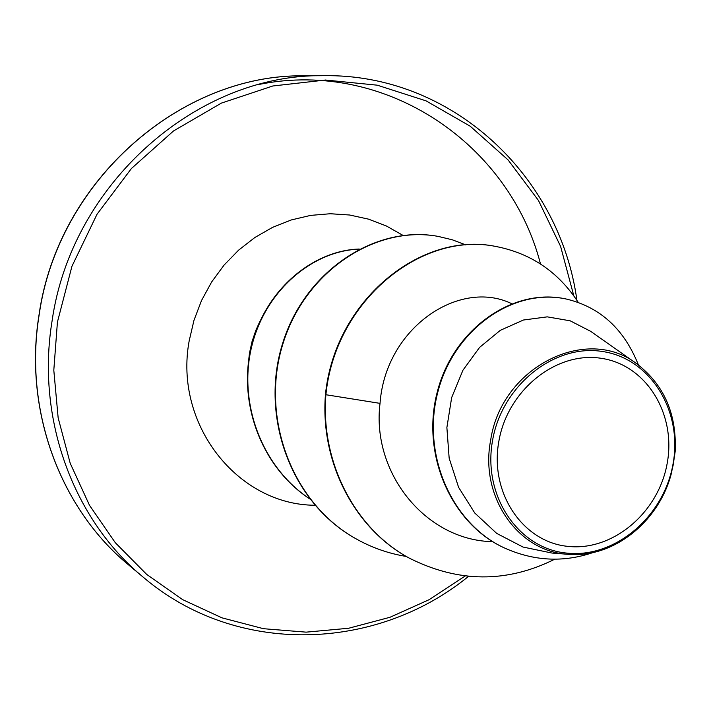 <?xml version="1.0" encoding="UTF-8"?>
<svg xmlns="http://www.w3.org/2000/svg" width="711" height="711" viewBox="0 0 711 711"><rect width="100%" height="100%" fill="white"/><g stroke="black" fill="none" stroke-linecap="round" stroke-linejoin="round"><path stroke-width="1.07" d="M498.82 441.487C507.503 390.001 556.509 350.958 601.435 358.344C646.521 364.983 676.481 414.326 667.158 463.483C658.475 512.729 612.713 551.505 567.751 546.359C522.674 541.969 489.47 492.892 498.82 441.487M492.527 440.66C501.833 385.38 554.5 343.52 602.661 351.527C650.983 358.726 682.978 411.625 672.988 464.239C663.683 516.95 614.748 558.508 566.551 553.078C518.221 548.457 482.502 495.851 492.527 440.66M671.628 472.948L671.815 471.606C660.235 520.585 614.295 558.064 569.004 554.358C518.754 552.438 479.445 497.389 490.643 440.269C501.291 366.983 586.957 324.225 637.332 364.236C664.225 385.149 676.836 414.229 675.174 451.494L673.148 465.163L670.811 475.339M511.644 303.65C459.466 278.339 385.469 327.78 380.03 403.368C371.4 472.335 424.974 539.382 490.963 541.613L492.883 541.746M637.358 364.192L590.663 331.326L570.204 320.821L547.23 316.857L523.429 320.021L500.322 330.322L479.605 347.377L462.932 370.235L451.663 397.565L446.881 427.56L449.156 458.195L458.622 487.399L474.788 513.04L496.696 533.401L523.003 547.043L551.905 553.034M408.647 557.771L409.127 558.046C355.589 529.153 320.35 462.968 325.896 394.729L325.451 394.552C319.914 462.754 355.127 528.895 408.647 557.771L408.887 557.904M566.329 299.047L566.036 298.984C512.542 287.111 452.978 329.62 437.229 392.152C420.894 454.658 451.218 522.647 502.633 547.123L502.917 547.257M409.127 558.046C458.204 582.798 506.765 583.171 554.82 559.166M638.46 365.054C624.222 329.193 600.28 307.214 566.623 299.109C513.111 287.226 453.511 329.771 437.763 392.339C421.419 454.889 451.761 522.923 503.21 547.399C533.072 561.112 563.032 562.819 593.098 552.527M578.256 302.424C558.482 272.02 531.108 253.383 496.127 246.521C421.925 230.933 335.281 300.282 325.896 394.729L380.03 403.368M325.451 394.552C334.837 300.166 421.436 230.844 495.62 246.433L495.869 246.477M355.438 538.485L355.224 538.36C291.421 502.668 259.657 417.144 282.418 344.071C304.646 270.767 375.497 224.845 437.665 236.319L437.887 236.354M309.738 498.9C260.919 466.789 237.554 402.097 251.41 346.097C265.105 289.955 312.564 250.53 359.224 249.019M406.328 556.455C388.437 553.54 371.542 547.586 355.651 538.6C291.812 502.89 260.039 417.321 282.8 344.213C305.046 270.873 375.923 224.916 438.118 236.39L452.312 239.803L465.892 244.948M309.676 498.811C261.141 466.612 237.972 402.159 251.738 346.337C265.336 290.364 312.493 250.921 359.019 249.126M540.502 263.977C509.911 144.955 387.024 59.066 259.675 84.298M304.13 75.837C180.976 73.855 58 180.727 39.158 314.795C23.49 410.283 60.248 508.561 128.371 564.721L143.133 577.11C73.517 519.732 35.941 418.992 52.072 320.981C71.482 183.358 197.56 73.624 323.398 75.686L304.13 75.837C181.323 73.766 57.929 180.381 39.061 314.715C23.365 410.434 60.364 508.685 128.371 564.721M465.118 576.034L429.097 599.693L389.966 617.281L348.648 628.248L306.13 632.15L263.523 628.711L221.965 617.841L182.629 599.631L146.688 574.399L115.306 542.706L89.506 505.325L70.211 463.288L58.142 417.792L53.805 370.227L57.422 322.074L71.962 266.234L97.016 214.278L131.411 168.525L173.511 130.966L221.361 103.122L272.757 85.995L325.451 80.032L377.239 85.178L426.085 100.873L470.193 126.203L508.063 159.895L538.494 200.511L560.606 246.415L573.839 295.9M248.237 363.988L249.481 353.109L252.041 341.573L255.836 330.366L259.728 321.745M314.955 505.245C238.096 505.077 173.644 424.751 189.17 340.88L193.979 320.305L201.524 300.531L211.629 282L224.081 265.079L238.612 250.148L254.894 237.483L272.58 227.36L291.297 219.948L310.645 215.389L330.215 213.744L349.616 215.006L368.467 219.13L386.393 225.991L403.066 235.43M576.905 300.344C560.188 176.301 452.152 73.464 323.398 75.686M551.905 553.051L569.004 554.367M566.036 298.984L566.623 299.109M502.633 547.123L503.21 547.399M468.505 576.381C376.332 651.614 236.345 656.653 143.133 577.11M496.127 246.521L495.62 246.433M438.118 236.39L437.665 236.319"/></g></svg>
